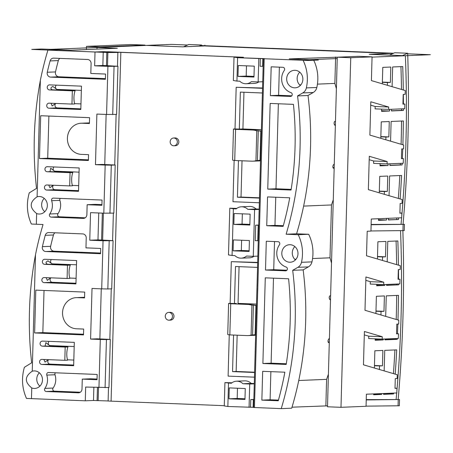 <?xml version="1.0" encoding="UTF-8"?>
<svg xmlns="http://www.w3.org/2000/svg" width="453" height="453" viewBox="0 0 453 453"><rect width="100%" height="100%" fill="white"/><g stroke="black" fill="none" stroke-linecap="round" stroke-linejoin="round"><path stroke-width="0.68" d="M407.689 53.799L430.35 54.705L372.06 57.118L405.367 55.742L369.229 54.298L391.222 53.386L204.597 45.94L182.61 46.852L146.472 45.408L100.323 47.322L100.334 46.931L144.909 45.085L144.903 45.476M36.636 213.55A8.766 8.092 -92.4 0 0 39.015 214.031A8.766 8.092 -92.4 0 0 39.626 214.031A8.766 8.092 -92.4 0 0 47.355 205.266A8.766 8.092 -92.4 0 0 39.507 196.517A8.766 8.092 -92.4 0 0 38.896 196.517A8.766 8.092 -92.4 0 0 37.106 196.812C29.445 202.044 29.286 207.621 36.636 213.55L36.342 224.252L43.041 224.524A311.687 287.751 -92.4 0 0 35.487 254.784C28.822 290.481 27.548 326.483 31.67 362.796L24.383 367.287C21.342 377.995 22.038 388.374 26.484 398.425L85.277 400.803L93.505 400.463L108.125 400.962M108.505 387.541L108.125 401.03L224.28 405.684M231.925 382.796L224.926 382.604L224.275 405.928L227.848 406.494L253.623 407.343M106.84 51.801L103.244 51.659L102.859 65.475L106.455 65.623L106.84 51.801L107.888 51.755L243.482 57.254L234.014 57.118L237.593 57.69L264.405 58.613L263.363 58.669L253.618 407.474L281.245 408.623A311.687 287.751 -92.4 0 0 292.678 270.328L303.153 269.892A311.687 287.751 -92.4 0 1 291.715 408.193L281.245 408.623M292.021 407.185L327.525 405.848M313.544 59.87L303.068 60.3A38.958 35.968 87.6 0 1 306.358 87.91A7.792 7.191 -92.4 0 1 302.774 92.922L313.244 92.486A7.792 7.191 -92.4 0 0 316.828 87.48A38.958 35.968 -92.4 0 0 313.544 59.87L289.235 58.896L339.189 57.118M111.093 401.165L120.832 52.361L243.482 57.254L234.014 57.118L237.593 57.69L303.068 60.3M100.323 47.322L97.033 47.457L117.344 48.267L70.974 50.187L58.386 49.683L47.916 50.119L95.017 51.999L103.244 51.659M372.066 56.857L358.583 56.319L337.264 57.197L327.502 406.783L340.984 407.321L366.058 406.284L366.392 394.218L396.822 392.955L396.953 388.283L395.005 388.368L395.276 378.634L397.162 378.555L397.27 374.739L363.465 364.812L364.393 331.488L382.253 336.732L382.19 339.11L398.346 338.436L398.476 333.765L396.528 333.85L396.8 324.116L398.685 324.037L398.793 320.22L364.988 310.294L365.916 276.97L383.776 282.213L383.708 284.592L399.869 283.918L399.999 279.246L398.051 279.331L398.323 269.597L400.209 269.518L400.316 265.701L366.511 255.775L367.196 231.251L370.95 231.092L371.284 219.026L401.715 217.763L401.845 213.091L399.903 213.176L400.175 203.442L402.054 203.363L402.162 199.547L368.357 189.62L369.291 156.296L387.145 161.54L387.083 163.918L403.238 163.25L403.368 158.578L401.426 158.658L401.698 148.924L403.578 148.844L403.685 145.028L369.88 135.102L370.809 101.778L388.668 107.021L388.606 109.4L404.761 108.731L404.891 104.06L402.944 104.139L403.215 94.405L405.163 94.326L405.271 90.549L371.403 80.6L372.066 56.857L350.747 57.735L340.984 407.321M374.382 368.017L374.863 350.775L382.881 350.441L382.451 365.82L379.518 365.939L379.421 369.495M364.303 334.88L368.77 336.194L368.702 338.572L382.19 339.11M383.198 339.065L383.176 339.931L375.158 340.265L375.197 338.827M375.905 313.499L376.386 296.273L384.404 295.939L383.974 311.319L381.041 311.438L380.945 314.977M365.826 280.362L370.294 281.675L370.226 284.054L383.708 284.592M384.722 284.546L384.699 285.43L376.681 285.764L376.72 284.308M377.428 258.98L377.91 241.772L385.928 241.438L385.497 256.817L382.564 256.942L382.468 260.458M386.568 218.391L386.522 220.028L378.504 220.362L378.549 218.725M379.274 192.825L379.733 176.37L387.751 176.041L387.321 191.415L384.393 191.54L384.314 194.303M369.195 159.688L373.663 161.002L373.595 163.38L387.083 163.918M388.091 163.873L388.045 165.526L380.027 165.86L380.09 163.635M380.797 138.307L381.256 121.868L389.274 121.54L388.844 136.914L385.911 137.038L385.837 139.79M370.718 105.17L375.186 106.483L375.118 108.862L388.606 109.4M389.614 109.354L389.569 111.025L381.551 111.359L381.613 109.116M382.321 83.811L382.779 67.367L390.797 67.038L390.367 82.412L387.434 82.537L387.36 85.289M405.367 55.742A492.621 188.776 -87.7 0 1 401.754 216.358M401.63 217.768A492.621 188.776 -87.7 0 1 401.064 224.156M400.52 230.685A492.621 188.776 -87.7 0 1 396.885 390.763M396.692 392.961A492.621 188.776 -87.7 0 1 396.12 399.336M381.675 393.583L381.653 394.433L373.634 394.767L373.657 393.917M385.684 316.37L386.256 295.866L398.481 295.356A484.829 185.792 -87.7 0 1 397.983 319.982M397.292 338.482A484.829 185.792 -87.7 0 1 397.253 339.348L385.027 339.858L385.056 338.991M397.853 324.071A484.829 185.792 -87.7 0 1 397.496 333.731M384.161 370.888L384.739 350.367L396.732 349.869A484.829 185.792 -87.7 0 1 395.197 374.133M393.663 393.085A484.829 185.792 -87.7 0 1 393.589 393.94L383.51 394.353L383.532 393.51M389.053 195.702L389.608 175.962L401.601 175.464A484.829 185.792 -87.7 0 1 400.124 198.952M398.606 217.893A484.829 185.792 -87.7 0 1 398.459 219.535L388.38 219.954L388.425 218.318M390.577 141.183L391.132 121.461L403.357 120.957A484.829 185.792 -87.7 0 1 402.881 144.796M402.202 163.29A484.829 185.792 -87.7 0 1 402.128 164.943L389.903 165.453L389.948 163.799M402.751 148.878A484.829 185.792 -87.7 0 1 402.4 158.539M403.425 108.782A484.829 185.792 -87.7 0 1 403.419 110.453L391.426 110.951L391.471 109.281M392.1 86.682L392.655 66.959L402.734 66.546A484.829 185.792 -87.7 0 1 403.295 89.971M403.351 94.4A484.829 185.792 -87.7 0 1 403.419 103.997M398.549 283.974A484.829 185.792 -87.7 0 1 398.549 284.858L386.551 285.356L386.579 284.473M387.207 261.857L387.779 241.364L397.859 240.945A484.829 185.792 -87.7 0 1 398.436 265.152M398.487 269.592A484.829 185.792 -87.7 0 1 398.549 279.19M398.549 284.858L386.556 285.209M396.069 241.019A484.829 185.792 -87.7 0 1 396.63 264.62M396.754 284.048A484.829 185.792 -87.7 0 1 396.749 284.784M394.925 349.942A484.829 185.792 -87.7 0 1 393.43 373.612M391.851 393.164A484.829 185.792 -87.7 0 1 391.788 393.867L383.51 394.212M396.681 295.435A484.829 185.792 -87.7 0 1 396.199 319.461M395.486 338.555A484.829 185.792 -87.7 0 1 395.458 339.274L385.033 339.71M393.589 393.94L391.788 393.867M397.253 339.348L395.458 339.274M398.459 219.535L388.385 219.807M399.801 175.543A484.829 185.792 -87.7 0 1 398.357 198.431M396.794 217.967A484.829 185.792 -87.7 0 1 396.664 219.462M401.556 121.03A484.829 185.792 -87.7 0 1 401.092 144.269M400.395 163.363A484.829 185.792 -87.7 0 1 400.327 164.875L389.903 165.305M400.939 66.619A484.829 185.792 -87.7 0 1 401.488 89.439M401.624 108.862A484.829 185.792 -87.7 0 1 401.624 110.385L391.426 110.804M402.128 164.943L400.327 164.875M403.419 110.453L401.624 110.385M382.451 365.82L374.45 365.503M379.518 365.939L374.444 365.741M381.653 394.433L373.651 394.116M384.699 285.43L376.698 285.113M385.497 256.817L377.496 256.5M382.564 256.942L377.491 256.738M391.222 53.386A546.539 209.439 -87.7 0 1 391.25 54.309M402.445 55.623L407.672 53.244L394.727 52.729L389.501 55.107M407.672 53.244A546.618 209.473 -87.7 0 1 403.266 221.806A38.958 14.932 92.3 0 0 403.091 224.207M402.898 230.656A38.958 14.932 92.3 0 0 402.944 233.465A546.618 209.473 -87.7 0 1 398.164 399.387M390.367 82.412L382.366 82.095M387.434 82.537L382.36 82.333M389.569 111.025L381.568 110.708M386.522 220.028L378.521 219.711M387.321 191.415L379.325 191.098M384.393 191.54L379.314 191.336M388.045 165.526L380.044 165.209M388.844 136.914L380.843 136.596M385.911 137.038L380.837 136.834M383.974 311.319L375.973 311.001M381.041 311.438L375.967 311.239M383.176 339.931L375.175 339.614M366.245 399.625L399.535 399.54L399.359 405.769L366.058 406.148M399.535 399.54L366.234 399.92M395.01 388.21L396.953 388.283M337.264 57.197L350.747 57.735M402.949 103.98L404.891 104.06M375.186 106.483L388.668 107.021M401.426 158.499L403.368 158.578M373.663 161.002L387.145 161.54M399.903 213.018L401.845 213.091M371.137 224.439L404.427 224.354L371.126 224.733M404.427 224.354L404.252 230.583L370.956 230.962M398.057 279.173L399.999 279.246M370.294 281.675L383.776 282.213M396.534 333.691L398.476 333.765M368.77 336.194L382.253 336.732M328.414 374.121A181.166 167.253 87.6 0 1 326.607 379.348L325.866 405.786M329.308 342.004L328.012 341.953M330.503 299.184L329.495 299.144M333.283 199.716A181.166 167.253 87.6 0 1 331.477 204.949L329.999 257.814A181.166 167.253 87.6 0 1 331.511 263.176M334.178 167.604L332.881 167.553M335.379 124.779L334.365 124.739M335.611 56.976L334.869 83.409A181.166 167.253 87.6 0 1 336.381 88.771M298.748 380.503L326.607 379.348M308.374 266.891A7.792 7.191 -92.4 0 0 311.958 261.879A38.958 35.968 -92.4 0 0 308.669 234.269L296.59 233.788L286.115 234.224L298.199 234.705A38.958 35.968 87.6 0 1 301.488 262.315A7.792 7.191 -92.4 0 1 297.898 267.321L308.374 266.891L303.153 269.892M296.59 233.788A311.687 287.751 -92.4 0 0 308.023 95.487L313.244 92.486M294.858 246.579A8.766 8.092 -92.4 0 0 295.413 259.926M299.733 72.174A8.766 8.092 -92.4 0 0 300.282 85.526M289.654 262.23A8.766 8.092 -92.4 0 0 290.26 262.23A8.766 8.092 -92.4 0 0 297.995 253.465A8.766 8.092 -92.4 0 0 290.147 244.711A8.766 8.092 -92.4 0 0 289.535 244.711A8.766 8.092 -92.4 0 0 281.806 253.476A8.766 8.092 -92.4 0 0 289.654 262.23M286.115 234.224A311.687 287.751 -92.4 0 0 297.553 95.923L308.023 95.487M297.898 267.321L292.678 270.328M254.456 407.558L264.201 58.748L307.887 60.492L318.363 60.062L309.552 59.705L337.225 58.562M302.774 92.922L297.553 95.923M284.858 372.202L262.672 371.318L261.862 400.124L278.255 400.78A306.234 282.717 -92.4 0 0 284.858 372.202M262.887 363.51L286.188 364.439A306.234 282.717 -92.4 0 0 288.584 278.771L265.282 277.842L262.887 363.51L271.115 363.17L286.296 363.776M265.498 270.033L285.526 270.832A1.948 1.801 -92.4 0 0 286.194 267.06A14.219 13.131 -92.4 0 1 279.41 244.824A1.948 1.801 -92.4 0 0 278.023 241.692L266.302 241.228L265.498 270.033L273.725 269.694L286.902 270.22M270.367 95.628L290.396 96.427A1.948 1.801 -92.4 0 0 291.064 92.655A14.219 13.131 -92.4 0 1 284.28 70.419A1.948 1.801 -92.4 0 0 282.899 67.287L271.177 66.823L270.367 95.628L278.595 95.289L291.772 95.815M267.757 189.105L291.058 190.039A306.234 282.717 -92.4 0 0 293.453 104.366L270.152 103.437L267.757 189.105L275.985 188.765L291.166 189.371M289.727 197.797L267.542 196.913L266.738 225.724L283.125 226.375A306.234 282.717 -92.4 0 0 289.727 197.797M294.529 87.825A8.766 8.092 -92.4 0 0 295.135 87.825A8.766 8.092 -92.4 0 0 302.864 79.06A8.766 8.092 -92.4 0 0 295.016 70.306A8.766 8.092 -92.4 0 0 294.41 70.306A8.766 8.092 -92.4 0 0 286.675 79.071A8.766 8.092 -92.4 0 0 294.529 87.825M261.862 400.124L270.09 399.784L278.436 400.118M270.877 371.647L270.09 399.784M54.989 232.791A3.896 3.596 -92.4 0 0 53.46 234.988A306.234 282.717 -92.4 0 0 50.628 246.319A3.896 3.596 -92.4 0 0 54.009 251.183L100.56 253.04M82.282 379.121L97.027 379.71L97.174 374.455L48.522 372.513A1.948 1.801 -92.4 0 0 46.772 375.101A14.219 13.131 -92.4 0 1 44.881 388.391A1.948 1.801 -92.4 0 0 46.263 391.522L78.301 392.802A3.896 3.596 -92.4 0 0 78.573 392.802A3.896 3.596 -92.4 0 0 82.004 389.048L82.282 379.121L90.509 378.782L97.044 379.042M55.374 372.791A1.948 1.801 -92.4 0 0 55 374.761A14.219 13.131 87.6 0 1 53.109 388.051A1.948 1.801 -92.4 0 0 54.49 391.182L80.334 392.213M93.867 387.383L93.505 400.463M97.101 400.605L97.463 387.525M241.613 240.243L241.324 250.475L249.116 250.781M237.48 388.238L237.191 398.47L244.982 398.782M274.512 241.551L273.725 269.694M273.487 278.17L271.115 363.17M44.02 290.458L42.842 332.615L83.533 334.235M76.28 297.638A15.583 14.388 -92.4 0 0 62.537 313.216A15.583 14.388 -92.4 0 0 76.489 328.776L83.68 329.065L83.516 334.903L34.615 332.955L35.81 290.13L84.711 292.083L84.552 297.921L77.361 297.632A15.583 14.388 -92.4 0 0 76.28 297.638L84.507 297.293A15.583 14.388 87.6 0 1 84.569 297.293M254.603 372.207L236.143 371.471L237.157 335.192M255.634 335.265L248.006 335.577A15.583 14.388 -92.4 0 1 246.93 335.582L229.847 334.897L230.719 303.753L247.797 304.439L256.024 304.093L238.046 303.38L239.071 266.653M256.024 304.093A15.583 14.388 87.6 0 1 256.506 304.122M76.478 264.801L52.106 263.833A2.531 2.339 -92.4 0 1 51.399 259.541M76.098 278.312L69.79 278.057M50.889 277.836A2.531 2.339 -92.4 0 0 52.35 282.293L75.962 283.238M74.19 346.556L49.66 345.577A2.531 2.339 -92.4 0 1 49.111 341.358M73.816 360.061L67.503 359.812M48.601 359.659A2.531 2.339 -92.4 0 0 50.062 364.11L73.675 365.056M253.997 256.302A9.739 8.992 87.6 0 1 249.535 257.808L241.307 258.148A9.739 8.992 -92.4 0 0 246.523 256.058L253.284 256.33L254.586 209.614L247.825 209.343A9.739 8.992 -92.4 0 0 241.392 206.794A9.739 8.992 -92.4 0 0 236.177 208.878L233.374 208.765L232.066 255.481L234.869 255.594A9.739 8.992 -92.4 0 0 241.307 258.148M257.666 262.429L231.307 261.664L230.141 303.351L234.456 303.527L235.492 266.511L257.531 267.389M249.065 407.343L249.716 384.019L242.955 383.748A9.739 8.992 -92.4 0 0 236.523 381.194L244.75 380.854A9.739 8.992 87.6 0 1 251.183 383.408L254.286 383.532M258.867 81.897A9.739 8.992 87.6 0 1 254.405 83.403L246.177 83.743A9.739 8.992 -92.4 0 0 251.392 81.653L258.153 81.925L258.805 58.533M262.542 88.024L236.177 87.265L235.016 128.946L239.331 129.122L240.362 92.106L262.4 92.984M241.392 206.794L249.62 206.449A9.739 8.992 87.6 0 1 256.053 209.003L259.156 209.127M169.037 320.186L170.532 320.124A3.896 3.596 -92.4 0 0 173.969 316.375A3.896 3.596 -92.4 0 0 170.209 312.338L168.714 312.4A3.896 3.596 -92.4 0 0 165.283 316.149A3.896 3.596 -92.4 0 0 169.037 320.186A3.896 3.596 -92.4 0 0 172.474 316.437A3.896 3.596 -92.4 0 0 168.714 312.4M173.907 145.787L175.407 145.724A3.896 3.596 -92.4 0 0 178.839 141.97A3.896 3.596 -92.4 0 0 175.084 137.939L173.584 138.001A3.896 3.596 -92.4 0 0 170.152 141.749A3.896 3.596 -92.4 0 0 173.907 145.787A3.896 3.596 -92.4 0 0 177.344 142.032A3.896 3.596 -92.4 0 0 173.584 138.001M102.338 213.12L101.585 240.022L97.99 239.88L98.743 212.978M78.686 185.656L72.378 185.407M53.471 185.254A2.531 2.339 -92.4 0 0 54.932 189.711L78.545 190.651M79.065 172.151L54.53 171.172A2.531 2.339 -92.4 0 1 53.986 166.959M80.968 103.907L74.66 103.658M55.759 103.437A2.531 2.339 -92.4 0 0 57.22 107.888L80.832 108.833M81.347 90.402L56.976 89.428A2.531 2.339 -92.4 0 1 56.268 85.136M260.503 160.86L252.882 161.177A15.583 14.388 -92.4 0 1 251.8 161.177L234.722 160.492L235.588 129.354L252.672 130.034L260.9 129.694L242.921 128.975L243.946 92.248M260.9 129.694A15.583 14.388 87.6 0 1 261.375 129.722M259.473 197.802L241.019 197.066L242.032 160.787M48.89 116.053L47.712 158.21L88.409 159.835M81.149 123.233A15.583 14.388 -92.4 0 0 67.406 138.816A15.583 14.388 -92.4 0 0 81.359 154.377L88.55 154.66L88.386 160.504L39.485 158.55L40.679 115.73L89.586 117.678L89.422 123.516L82.231 123.233A15.583 14.388 -92.4 0 0 81.149 123.233L89.377 122.893A15.583 14.388 87.6 0 1 89.439 122.888M275.752 197.242L274.965 225.379L283.312 225.713M278.363 103.765L275.985 188.765M279.382 67.152L278.595 95.289M242.349 213.839L242.061 224.071L249.852 224.377M246.483 65.838L246.194 76.07L253.991 76.381M87.152 204.722L101.897 205.311L102.044 200.05L53.392 198.114A1.948 1.801 -92.4 0 0 51.642 200.696A14.219 13.131 -92.4 0 1 49.751 213.992A1.948 1.801 -92.4 0 0 51.132 217.117L83.171 218.397A3.896 3.596 -92.4 0 0 83.443 218.397A3.896 3.596 -92.4 0 0 86.874 214.648L87.152 204.722L95.379 204.377L101.914 204.643M60.243 198.386A1.948 1.801 -92.4 0 0 59.87 200.356A14.219 13.131 87.6 0 1 57.978 213.646A1.948 1.801 -92.4 0 0 59.36 216.777L85.204 217.808M59.858 58.392A3.896 3.596 -92.4 0 0 58.329 60.583A306.234 282.717 -92.4 0 0 55.498 71.919A3.896 3.596 -92.4 0 0 58.879 76.778L105.436 78.635M98.148 400.565L98.511 387.564M99.87 338.935L101.268 288.844M102.627 240.215L103.38 213.165M104.739 164.53L106.138 114.445M107.497 65.81L107.888 51.755L120.832 52.361M97.038 379.184L96.053 379.138L97.044 379.099M95.017 51.999L94.632 65.815L107.922 66.348L106.58 114.462L96.885 114.071L95.47 164.682L105.164 165.068L103.822 213.182L90.532 212.65L89.762 240.22L103.052 240.753L101.704 288.861L92.016 288.476L90.6 339.082L97.18 338.81L110.317 339.41L108.969 387.519L85.662 387.055L85.277 400.803M100.56 253.176L99.575 253.136L100.56 253.091M103.052 240.753L113.074 240.69L101.585 240.022M101.914 204.779L100.928 204.733L101.914 204.694M95.47 164.682L102.055 164.411L115.187 165.005L113.845 213.12L103.822 213.182M105.43 78.777L104.445 78.731L105.436 78.692M107.922 66.348L117.944 66.285L106.455 65.623M109.847 339.388L111.262 288.821M112.604 240.668L113.375 213.137M114.722 164.983L116.132 114.416M117.48 66.263L117.871 52.22M98.947 387.581L100.294 339.473L90.6 339.082M31.767 387.949A8.766 8.092 -92.4 0 0 34.145 388.436A8.766 8.092 -92.4 0 0 34.751 388.436A8.766 8.092 -92.4 0 0 42.486 379.671A8.766 8.092 -92.4 0 0 34.632 370.916A8.766 8.092 -92.4 0 0 34.026 370.916A8.766 8.092 -92.4 0 0 32.237 371.211C24.575 376.443 24.417 382.026 31.767 387.949L31.467 398.657M35.487 254.784L32.237 371.211M47.916 50.119A311.687 287.751 -92.4 0 0 40.357 80.379L37.106 196.812M73.658 365.724L74.309 342.366L42.486 341.098A2.531 2.339 -92.4 0 0 40.079 343.629A2.531 2.339 -92.4 0 0 42.344 346.154L65.181 347.066L64.807 360.305L41.976 359.393A2.531 2.339 -92.4 0 0 39.564 361.924A2.531 2.339 -92.4 0 0 41.835 364.455L73.658 365.724M82.74 233.901L48.794 232.548A3.896 3.596 -92.4 0 0 48.522 232.548A3.896 3.596 -92.4 0 0 45.232 235.328A306.234 282.717 -92.4 0 0 42.401 246.659A3.896 3.596 -92.4 0 0 45.781 251.523L100.543 253.708L100.691 248.454L85.951 247.865L86.223 237.938A3.896 3.596 -92.4 0 0 82.74 233.901M75.94 283.906L76.597 260.549L44.773 259.275A2.531 2.339 -92.4 0 0 42.361 261.811A2.531 2.339 -92.4 0 0 44.632 264.337L67.463 265.248L67.095 278.482L44.258 277.576A2.531 2.339 -92.4 0 0 41.852 280.107A2.531 2.339 -92.4 0 0 44.122 282.632L75.94 283.906M87.61 59.496L53.664 58.143A3.896 3.596 -92.4 0 0 53.397 58.143A3.896 3.596 -92.4 0 0 50.102 60.923A306.234 282.717 -92.4 0 0 47.271 72.259A3.896 3.596 -92.4 0 0 50.651 77.118L105.413 79.303L105.56 74.049L90.821 73.46L91.098 63.533A3.896 3.596 -92.4 0 0 87.61 59.496M78.528 191.319L79.179 167.961L47.355 166.693A2.531 2.339 -92.4 0 0 44.949 169.224A2.531 2.339 -92.4 0 0 47.214 171.755L70.051 172.667L69.683 185.9L46.846 184.988A2.531 2.339 -92.4 0 0 44.439 187.519A2.531 2.339 -92.4 0 0 46.704 190.05L78.528 191.319M80.815 109.501L81.466 86.144L49.643 84.875A2.531 2.339 -92.4 0 0 47.237 87.406A2.531 2.339 -92.4 0 0 49.502 89.932L72.333 90.843L71.965 104.082L49.134 103.171A2.531 2.339 -92.4 0 0 46.721 105.702A2.531 2.339 -92.4 0 0 48.992 108.233L80.815 109.501M50.702 277.831L47.316 280.367L46.155 277.649M67.095 278.482L69.887 278.369A9.739 3.732 -87.7 0 1 70.255 265.135L47.423 264.224C45.436 263.091 45.617 261.987 47.978 260.905L48.092 260.905M47.978 260.905L52.106 263.833M40.357 80.379C33.692 116.081 32.418 152.083 36.54 188.391L29.252 192.887C26.212 203.59 26.914 213.969 31.353 224.025L36.342 224.252M39.349 372.785A8.766 8.092 -92.4 0 0 39.904 386.137M44.218 198.38A8.766 8.092 -92.4 0 0 44.773 211.732M96.982 49.111L97.033 47.457M308.669 234.269L298.199 234.705M294.722 259.275L296.041 259.218M312.564 258.533L329.999 257.814M303.618 206.098L331.477 204.949M329.291 342.547L328.476 342.581C327.7 341.33 327.881 340.039 329.014 338.702L329.405 338.691M330.492 299.761L330.101 299.773C329.042 298.51 328.935 297.208 329.778 295.866L330.599 295.832M334.167 168.142L333.346 168.176C332.576 166.925 332.751 165.634 333.884 164.303L334.274 164.286M335.362 125.356L334.971 125.373C333.912 124.111 333.804 122.803 334.654 121.461L335.469 121.427M299.597 84.87L300.917 84.819M317.434 84.133L334.869 83.409M144.909 45.085L131.07 44.53L86.489 46.376L86.398 49.547M100.334 46.931L86.489 46.376M183.629 46.812L188.691 44.507L201.636 45.023L199.116 46.166M201.636 45.023A546.618 209.473 -87.7 0 1 201.67 46.064M53.261 185.243L49.892 187.718L48.76 185.067M69.683 185.9L72.497 185.781A9.739 3.732 -87.7 0 1 72.82 172.548L49.989 171.636L50.696 168.25L54.53 171.172M55.572 103.426L52.191 105.962L51.025 103.244M71.965 104.082L74.756 103.963A9.739 3.732 -87.7 0 1 75.13 90.73L52.293 89.819C50.306 88.692 50.493 87.582 52.848 86.5L52.967 86.5M52.848 86.5L56.976 89.428M72.333 90.843L75.13 90.73M70.051 172.667L72.82 172.548M48.386 359.648L45.023 362.117L43.89 359.467M64.807 360.305L67.627 360.186A9.739 3.732 -87.7 0 1 67.95 346.953L45.113 346.041L45.827 342.655L49.66 345.577M65.181 347.066L67.95 346.953M67.463 265.248L70.255 265.135M113.074 240.69L111.727 288.799L107.837 288.963L109.184 240.849M100.294 339.473L106.427 339.569L105.079 387.683M106.427 339.569L110.317 339.41M101.704 288.861L107.837 288.963M89.762 240.22L97.99 239.88M106.58 114.462L116.602 114.399L117.944 66.285M114.054 66.444L112.712 114.558M105.164 165.068L111.296 165.164L109.954 213.278M111.296 165.164L115.187 165.005M94.632 65.815L102.859 65.475M34.615 332.955L42.842 332.615M39.485 158.55L47.712 158.21M233.097 250.815L249.099 251.449L249.405 240.549L233.403 239.914L233.097 250.815L241.324 250.475M248.006 335.577A15.583 14.388 -92.4 0 0 251.081 335.09L251.913 305.26A15.583 14.388 -92.4 0 0 247.797 304.439M224.926 382.604L231.307 383.283A9.739 8.992 -92.4 0 1 236.523 381.194M228.499 383.17L227.848 406.494M228.963 398.81L244.965 399.45L245.271 388.549L229.269 387.91L228.963 398.81L237.191 398.47M233.833 224.411L249.835 225.045L250.141 214.144L234.139 213.51L233.833 224.411L242.061 224.071M237.593 57.69L236.936 81.081L239.745 81.189A9.739 8.992 -92.4 0 0 246.177 83.743M237.967 76.41L253.969 77.05L254.275 66.149L238.272 65.509L237.967 76.41L246.194 76.07M252.882 161.177A15.583 14.388 -92.4 0 0 255.956 160.685L256.789 130.855A15.583 14.388 -92.4 0 0 252.672 130.034M255.401 305.515L253.414 305.197L252.576 335.027L255.13 334.897A1.948 1.801 -92.4 0 1 255.481 335.112L255.634 335.254M252.576 335.027L251.081 335.09M253.414 305.197L251.913 305.26M249.716 384.019L254.28 383.827M253.839 399.625L250.775 399.563L253.844 399.433M257.842 256.138L253.284 256.33M254.586 209.614L259.15 209.428M255.645 225.158L255.215 240.662L257.757 240.702L258.193 225.198L255.645 225.158L258.714 225.033M262.717 81.738L258.153 81.925M260.271 131.11L258.284 130.792L257.451 160.622L255.956 160.685M258.284 130.792L256.789 130.855M236.33 303.431L234.456 303.527M230.719 303.753L228.601 303.419L230.141 303.351M257.661 262.717L231.307 261.664M229.263 334.807L228.108 376.12L254.461 377.168M254.597 372.496L232.553 371.619L233.578 335.044M229.847 334.897L227.734 334.563L228.601 303.419M236.794 208.391L229.796 208.199L233.374 208.765M242.74 129.043L241.206 129.031L242.921 128.975M229.796 208.199L228.493 254.914L232.066 255.481M234.014 57.118L233.363 80.509L236.936 81.081M234.722 160.492L232.604 160.158L233.476 129.014L235.016 128.946M235.588 129.354L233.476 129.014M257.757 240.702L258.119 240.719L258.55 225.215L258.193 225.198M262.848 58.511L262.632 66.297L260.084 66.257L260.305 58.471M257.451 160.622L259.999 160.492A1.948 1.801 -92.4 0 1 260.356 160.713L260.509 160.849M255.13 334.897L255.951 305.407A1.948 1.801 -92.4 0 0 256.319 305.22L255.481 335.112M262.632 66.297L263.148 66.319M259.999 160.492L260.826 131.002A1.948 1.801 -92.4 0 0 261.188 130.815L260.356 160.713M236.143 371.471L232.553 371.619M262.53 88.312L236.177 87.265M234.133 160.402L232.984 201.715L259.337 202.768M259.467 198.097L237.429 197.214L238.448 160.645M241.206 129.031L239.331 129.122M241.019 197.066L237.429 197.214M247.825 209.343L256.053 209.003M242.955 383.748L251.183 383.408M266.738 225.724L274.965 225.379M271.296 48.358L271.37 48.358A14.807 13.669 87.6 0 1 272.4 48.358L349.705 51.438A14.807 13.669 87.6 0 1 350.803 51.534M263.363 58.669L264.201 58.748M393.6 53.239L201.653 45.577M187.565 45.017L171.455 44.377L50.657 49.377L41.483 49.009L31.761 49.411L108.307 52.531L118.329 52.463L105.198 51.868L107.888 51.755M204.869 45.153A546.618 209.473 -87.7 0 1 204.898 45.951M398.062 405.843L398.238 399.614M402.955 230.656L403.13 224.428M44.122 282.632L52.35 282.293M306.358 87.91L316.828 87.48M301.488 262.315L311.958 261.879M46.704 190.05L54.932 189.711M48.992 108.233L57.22 107.888M49.502 89.932L52.293 89.819M47.214 171.755L49.989 171.636M41.835 364.455L50.062 364.11M42.344 346.154L45.113 346.041M44.632 264.337L47.423 264.224M45.781 251.523L54.009 251.183M42.401 246.659L50.628 246.319M45.232 235.328L53.46 234.988M78.301 392.802L78.839 392.779M46.263 391.522L54.49 391.182M44.881 388.391L53.109 388.051M46.772 375.101L55 374.761M83.171 218.397L83.709 218.374M51.132 217.117L59.36 216.777M49.751 213.992L57.978 213.646M51.642 200.696L59.87 200.356M50.651 77.118L58.879 76.778M47.271 72.259L55.498 71.919M50.102 60.923L58.329 60.583M77.361 297.632L84.564 297.338M82.231 123.233L89.439 122.933M253.686 334.829L254.796 334.784M250.775 399.563L250.56 407.281M254.507 305.39L256.138 305.328M253.323 399.603L253.108 407.321M253.68 399.614L253.465 407.332M263.21 58.528L262.989 66.314M259.382 130.991L261.007 130.923M258.555 160.424L259.665 160.379M271.811 48.38L272.4 48.358M349.121 51.466L349.705 51.438"/></g></svg>
